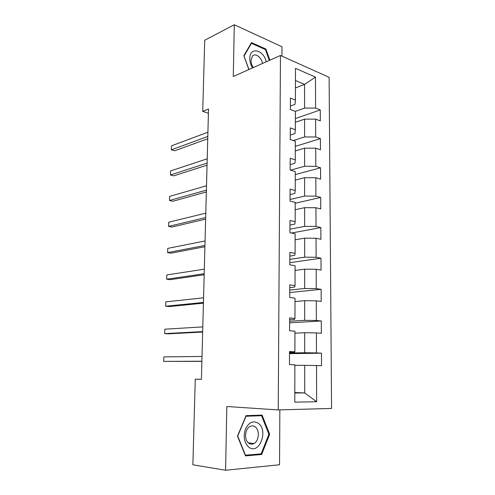<?xml version="1.0" encoding="UTF-8"?>
<svg xmlns="http://www.w3.org/2000/svg" width="495" height="495" viewBox="0 0 495 495"><rect width="100%" height="100%" fill="white"/><g stroke="black" fill="none" stroke-linecap="round" stroke-linejoin="round"><path stroke-width="0.74" d="M281.946 56.139L282.002 46.765L234.29 24.75L204.713 40.268L202.727 111.369L208.414 113.293M331.57 408.437L329.113 77.313L280.461 55.477L278.227 409.928L331.57 408.437M278.227 409.928L226.828 406.513L225.584 470.25L279.539 464.768L279.861 409.879M290.367 106.066L295.026 104.352L295.41 100.07L290.392 98.078L290.355 109.494L295.391 111.412L295.354 129.715L290.293 127.914L290.249 139.522L295.329 141.248L295.292 159.854L290.188 158.245L290.144 170.051L295.267 171.579L295.224 190.501L290.082 189.096L290.039 201.1L295.199 202.424L295.162 221.667L289.971 220.473L289.928 232.687L295.138 233.795L295.1 253.366L289.86 252.394L289.816 264.819L295.076 265.704L295.032 285.615L289.748 284.866L289.705 297.507L295.008 298.169L294.964 318.433L289.637 317.914L289.594 330.778L294.94 331.204L294.896 351.821L289.519 351.543L289.476 364.642L294.872 364.821L294.791 402.138L316.645 401.748L304.728 392.943L304.716 365.347L294.872 365.329M295.41 100.07L295.478 68.316L315.476 77.127L315.587 108.077L320.271 109.933L295.373 118.571M316.645 401.748L316.515 365.539L321.521 365.706L321.459 353.183L316.466 352.923L316.398 332.906L321.36 333.302L321.298 320.983L316.348 320.506L316.28 300.824L321.206 301.443L321.144 289.328L316.237 288.628L316.169 269.28L321.051 270.103L320.995 258.192L316.126 257.282L316.058 238.256L320.902 239.289L320.847 227.57L316.014 226.456L315.946 207.739L320.754 208.97L320.698 197.443L315.903 196.138L315.841 177.724L320.605 179.147L320.55 167.805L315.798 166.308L315.73 148.191L320.463 149.799L320.407 138.637L315.692 136.96L315.631 119.128L320.321 120.922L320.271 109.933M201.422 379.244L195.265 379.17L201.422 379.325L208.525 108.993L202.727 111.369M295.354 129.715L294.964 133.57L290.268 135.098M295.367 122.284L304.586 119.134L304.598 136.948L293.25 140.537M315.631 119.128L304.586 119.134M315.692 136.96L304.598 136.948M295.292 159.854L294.896 163.263L290.163 164.606M295.305 150.969L304.598 148.166L304.611 166.271L290.515 170.162M315.73 148.191L304.598 148.166M315.798 166.308L304.611 166.271M295.224 190.501L294.834 193.452L290.064 194.603M295.249 180.112L304.617 177.68L304.623 196.076L290.045 199.491M315.841 177.724L304.617 177.68M315.903 196.138L304.623 196.076M295.162 221.667L294.766 224.142L289.959 225.095M295.187 209.731L304.629 207.671L304.642 226.376L289.94 229.197M315.946 207.739L304.629 207.671M316.014 226.456L304.642 226.376M295.1 253.366L294.698 255.352L289.847 256.094M295.125 239.834L304.648 238.163L304.66 257.177L289.835 259.386M316.058 238.256L304.648 238.163M316.126 257.282L304.66 257.177M295.032 285.615L294.63 287.094L289.742 287.626M295.063 270.431L304.666 269.162L304.673 288.498L289.73 290.07M316.169 269.28L304.666 269.162M316.237 288.628L304.673 288.498M294.964 318.433L294.562 319.38L289.631 319.69M295.001 301.542L304.679 300.682L304.691 320.345L289.625 321.267M316.28 300.824L304.679 300.682M316.348 320.506L304.691 320.345M294.896 351.821L294.494 352.223L289.519 352.304M294.933 333.166L304.697 332.739L304.71 352.737L289.513 352.978M316.398 332.906L304.697 332.739M316.466 352.923L304.71 352.737M294.816 392.547L304.728 392.943L294.81 392.999M316.515 365.539L304.716 365.347M225.584 470.25L192.877 464.805L195.265 379.17M234.29 24.75L233.281 76.49L280.461 55.477M295.435 87.949L304.567 84.391L295.453 80.524M295.329 111.394L304.58 108.089L304.567 84.391L315.476 77.127M315.587 108.077L304.58 108.089M321.459 353.183L289.513 353.653M321.298 320.983L289.618 322.845M321.144 289.328L289.724 292.526M320.995 258.192L289.829 262.69M320.847 227.57L291.524 233.027M320.698 197.443L295.199 203.235M320.55 167.805L295.261 174.574M320.407 138.637L295.317 146.353M269.664 434.239L262.072 415.113L246.071 415.658L237.476 436.163L245.483 455.889L261.663 454.497L269.664 434.239L268.878 434.158M269.899 60.18L265.895 49.055L251.497 42.595L243.818 55.768L248.861 69.547M258.563 454.082L261.663 454.497M265.097 49.426L265.895 49.055M201.898 361.214L163.678 361.393L163.839 356.914L202.022 356.437M201.892 361.356L163.678 361.393L163.839 356.914M258.427 423.374C253.335 420.305 249.028 422.142 245.514 428.887C243.045 436.534 244.128 442.617 248.75 447.146C259.009 455.443 268.773 430.687 258.427 423.374M255.296 426.913C253.551 425.62 251.708 425.508 249.777 426.591C244.815 429.19 244.06 440.024 248.669 443.149C250.377 444.368 252.159 444.485 254.015 443.489C259.064 440.94 259.869 430.118 255.296 426.913M261.143 453.865L245.471 455.196L237.724 436.107L246.04 416.246L261.546 415.707L268.909 434.239L261.143 453.865M256.348 415.305L261.546 415.707M266.199 61.826C263.761 49.574 249.598 46.412 249.783 58.534C249.783 61.807 250.68 64.938 252.481 67.933M262.43 63.509C261.651 57.302 255.185 52.563 252.351 56.232L251.015 60.371C251.027 62.952 251.819 65.34 253.372 67.543M248.948 69.51L244.035 56.084L251.472 43.325L265.419 49.574L269.329 60.433M250.922 43.591L251.472 43.325M202.678 331.601L164.687 333.605L164.847 329.194L202.795 326.898M202.665 332.04L168.213 333.834L164.687 333.605L164.847 329.194M203.439 302.445L165.677 306.219L165.837 301.87L203.563 297.811M203.42 303.175L169.179 306.56L165.677 306.219L165.837 301.87M204.194 273.729L166.654 279.223L166.809 274.935L204.317 269.169M204.169 274.744L170.131 279.669L166.654 279.223L166.809 274.935M204.936 245.446L167.619 252.611L167.774 248.385L205.054 240.954M204.905 246.733L171.066 253.162L167.619 252.611L167.774 248.385M205.672 217.583L168.572 226.376L168.721 222.206L205.784 213.159M205.629 219.137L171.988 227.026L168.572 226.376L168.721 222.206M206.39 190.142L169.507 200.506L169.655 196.391L206.508 185.78M206.347 191.949L172.897 201.255L169.507 200.506L169.655 196.391M207.102 163.096L170.435 174.995L170.577 170.936L207.213 158.802M207.046 165.163L173.794 175.836L170.435 174.995L170.577 170.936M207.801 136.453L171.344 149.83L171.487 145.833L207.912 132.221M207.739 138.761L174.679 150.771L171.344 149.83L171.487 145.833M248.255 442.802L254.015 443.489"/></g></svg>
